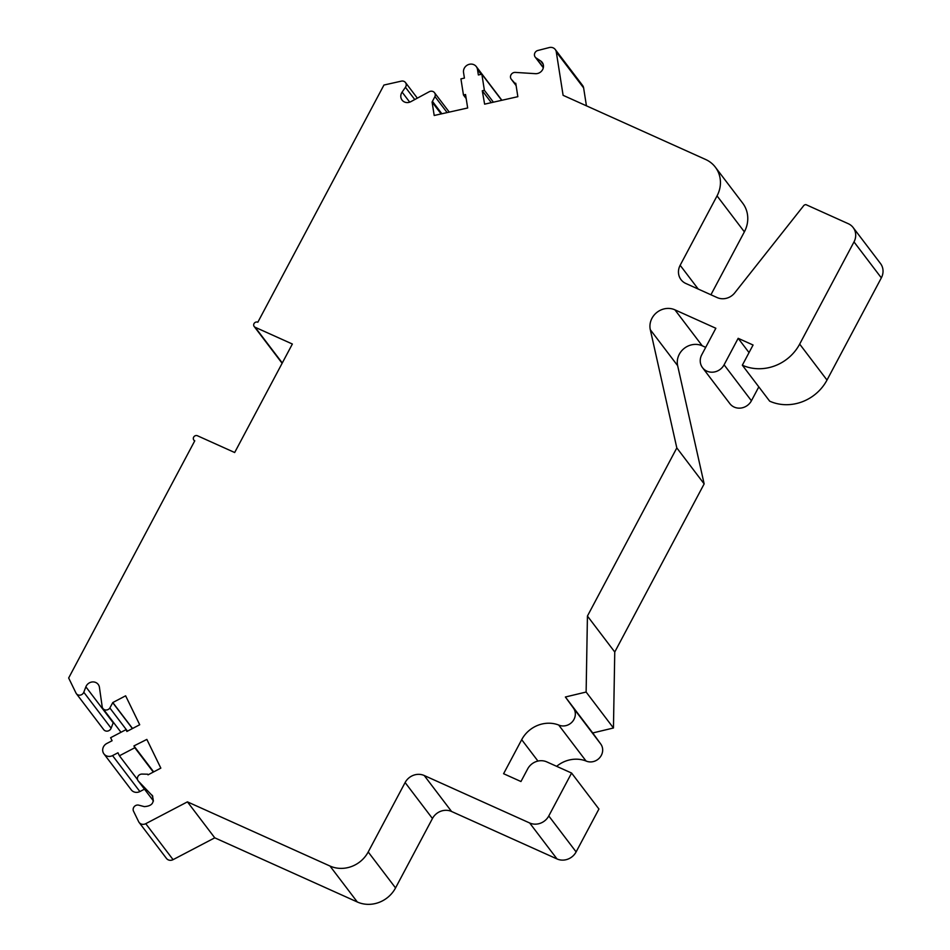 <?xml version="1.0" encoding="UTF-8"?>
<svg xmlns="http://www.w3.org/2000/svg" width="950" height="950" viewBox="0 0 950 950"><rect width="100%" height="100%" fill="white"/><g stroke="black" fill="none" stroke-linecap="round" stroke-linejoin="round"><path stroke-width="1.43" d="M152.368 795.578L151.893 795.031C154.993 802.204 152.463 806.063 144.317 806.621L138.795 805.172A4.358 4.014 142.8 0 0 133.523 811.181L138.629 821.655A5.522 5.083 142.8 0 0 145.742 823.686L187.423 801.859L329.983 866.032A29.023 26.731 142.8 0 0 368.208 851.972L405.116 782.551A14.511 13.371 142.8 0 1 424.234 775.521L529.673 822.985A14.511 13.371 142.8 0 0 548.779 815.955L571.591 773.051L546.784 761.888A14.511 13.371 142.8 0 0 527.666 768.918L520.956 781.529L503.595 773.716L521.692 739.682A29.094 26.802 142.8 0 1 558.695 725.028A11.614 10.699 142.8 0 0 572.399 721.691A11.614 10.699 142.8 0 0 573.432 708.094L565.381 697.003L586.126 692.039L587.433 616.051L676.816 447.925L650.311 329.721A17.409 16.043 142.8 0 1 656.711 312.55A17.409 16.043 142.8 0 1 674.916 309.831L715.849 328.261L701.765 354.754A13.062 12.029 142.8 0 0 702.525 367.686A13.062 12.029 142.8 0 0 724.09 364.812L738.174 338.319L753.065 345.016L742.33 365.204A43.534 40.102 142.8 0 0 799.674 344.102L854.002 241.917A14.511 13.371 142.8 0 0 853.148 227.549A14.511 13.371 142.8 0 0 848.303 223.713L805.932 204.63A2.897 2.672 142.8 0 0 803.308 206.162L734.754 292.849A14.511 13.371 142.8 0 1 717.155 297.576L685.841 283.48A14.511 13.371 142.8 0 1 681.008 279.644A14.511 13.371 142.8 0 1 680.153 265.288L698.214 289.049M152.796 796.219L138.439 781.185A4.358 4.014 142.8 0 1 142.049 774.072L147.701 774.203L148.022 774.856L160.835 768.123L146.846 739.409L133.926 745.928L134.817 747.733L119.427 755.784L117.954 752.78L112.551 755.606A7.256 6.686 142.8 0 1 103.954 753.908A7.256 6.686 142.8 0 1 106.899 743.434L112.088 740.727L110.616 737.711L126.006 729.648L126.884 731.464L139.709 724.743L125.626 695.816L112.801 702.537L109.856 707.988A4.358 4.014 142.8 0 1 102.196 706.776L99.429 687.349A7.256 6.686 142.8 0 0 85.868 686.838L83.79 692.241A4.358 4.014 142.8 0 1 76 693.072L68.661 678.003L194.774 440.812A2.897 2.672 142.8 0 1 194.014 436.632A2.897 2.672 142.8 0 1 197.458 435.765L234.674 452.521L292.363 344.019L255.146 327.275A2.897 2.672 142.8 0 1 254.386 323.083A2.897 2.672 142.8 0 1 257.83 322.228L383.942 85.037L401.375 81.13A4.358 4.014 142.8 0 1 405.448 87.293L402.099 92.114L409.723 102.161M680.153 265.288L717.048 195.89A29.023 26.731 142.8 0 0 715.338 167.164A29.023 26.731 142.8 0 0 705.648 159.493L563.101 95.321L556.284 51.929A6.211 5.724 142.8 0 0 549.492 47.5L537.546 50.564A4.358 4.014 142.8 0 0 536.097 57.938L540.692 60.978A7.256 6.686 142.8 0 1 535.42 73.672L515.304 72.402A4.358 4.014 142.8 0 0 511.409 79.384L515.007 83.41L515.755 83.244L517.845 96.686L484.619 104.156L482.279 90.761L484.381 90.298L481.852 74.171L478.361 74.955L477.506 69.54A7.256 6.686 142.8 0 0 467.899 64.802A7.256 6.686 142.8 0 0 463.541 72.544L464.419 78.09L460.928 78.874L463.457 95L465.548 94.525L467.673 107.979L434.197 115.484L432.084 102.042L434.957 96.567A4.358 4.014 142.8 0 0 429.222 91.734L410.851 101.662A7.256 6.686 142.8 0 1 402.099 92.114M85.868 686.838L113.204 722.807L111.126 728.199A4.358 4.014 142.8 0 1 103.716 729.648L76.38 693.69M144.471 789.165L139.887 791.564A7.256 6.686 142.8 0 1 131.29 789.877L103.954 753.908M405.116 782.551L432.452 818.508L395.544 887.929A29.023 26.731 142.8 0 1 357.307 901.989L214.759 837.829L173.078 859.655A5.522 5.083 142.8 0 1 166.452 858.408L139.116 822.451M432.452 818.508A14.511 13.371 142.8 0 1 451.559 811.478L557.009 858.943A14.511 13.371 142.8 0 0 576.116 851.913L598.928 809.02L571.591 773.051M556.641 766.329A29.094 26.802 142.8 0 1 586.031 760.998A11.614 10.699 142.8 0 0 599.735 757.661A11.614 10.699 142.8 0 0 600.768 744.052L592.717 732.961L613.451 727.997L614.757 652.009L704.152 483.894L677.647 365.679A17.409 16.043 142.8 0 1 684.047 348.519A17.409 16.043 142.8 0 1 702.24 345.8L705.696 347.356M758.812 386.876L751.426 400.769A13.062 12.029 142.8 0 1 729.861 403.643L702.525 367.686M853.148 227.549L880.484 263.506A14.511 13.371 142.8 0 1 881.339 277.875L826.999 380.071A43.534 40.102 142.8 0 1 769.666 401.161L742.33 365.204M715.338 167.164L742.674 203.134A29.023 26.731 142.8 0 1 744.373 231.859L710.921 294.773M555.263 49.507L582.599 85.476A6.211 5.724 142.8 0 1 583.621 87.887L586.435 105.83M282.221 363.102A2.897 2.672 142.8 0 1 281.509 362.473L254.184 326.503M113.109 703.178L132.406 728.567M112.801 702.537L132.537 728.508M126.006 729.648L127.241 731.274M112.551 755.606L139.887 791.564M119.427 755.784L137.524 779.606M134.817 747.733L153.306 772.077M133.926 745.928L153.662 771.887M187.423 801.859L214.759 837.829M558.695 725.028L586.031 760.998M565.381 697.003L592.717 732.961M586.126 692.039L613.451 727.997M587.433 616.051L614.757 652.009M676.816 447.925L704.152 483.894M738.174 338.319L749.028 352.593M432.832 101.876L441.857 113.763M432.084 102.042L441.121 113.929M463.457 95L466.189 98.586M477.506 69.54L481.151 74.326M481.852 74.171L501.707 100.308M484.381 90.298L493.406 102.173M482.279 90.761L491.316 102.647M515.007 83.41L515.981 84.692M255.146 327.275L282.281 362.971M83.79 692.241L111.126 728.199M109.856 707.988L127.466 731.156M138.439 781.185L153.461 800.957L138.142 780.841M145.742 823.686L173.078 859.655M329.983 866.032L357.307 901.989M368.208 851.972L395.544 887.929M424.234 775.521L451.559 811.478M529.673 822.985L557.009 858.943M548.779 815.955L576.116 851.913M521.692 739.682L537.949 761.069M573.432 708.094L600.768 744.052M650.311 329.721L677.647 365.679M674.916 309.831L702.24 345.8M724.09 364.812L751.426 400.769M799.674 344.102L826.999 380.071M854.002 241.917L881.339 277.875M405.448 87.293L414.758 99.548M434.957 96.567L447.129 112.587M511.409 79.384L516.111 85.571M540.692 60.978L543.163 64.232M536.097 57.938L543.364 67.486M556.284 51.929L583.621 87.887M717.048 195.89L744.373 231.859M193.8 440.052L194.619 441.121M102.921 708.534L120.982 732.284M405.472 82.519L417.347 98.147M434.494 92.696L449.255 112.1M476.294 66.595L501.897 100.272M511.231 79.159L516.111 85.595M535.194 57.083L543.305 67.759"/></g></svg>
